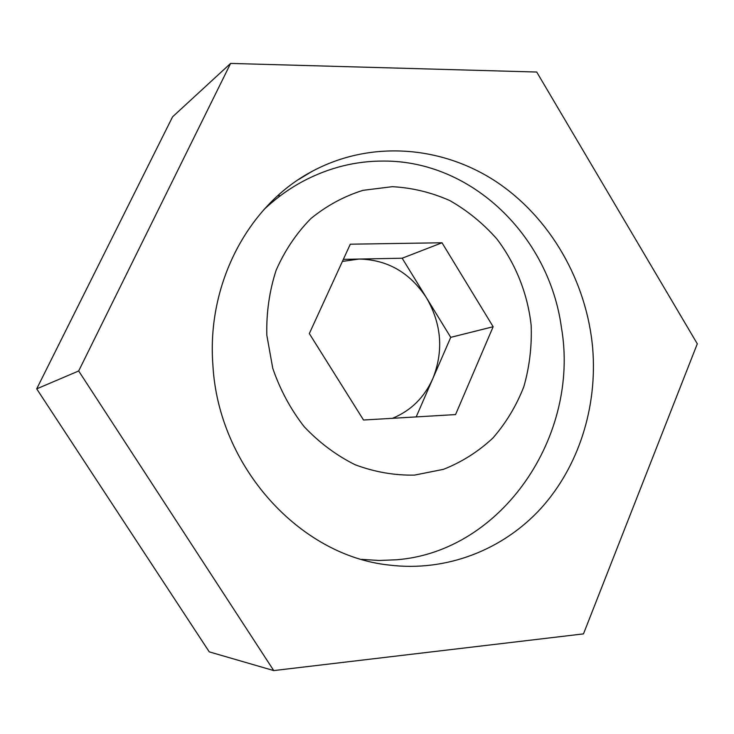 <?xml version="1.0" encoding="UTF-8"?>
<svg xmlns="http://www.w3.org/2000/svg" width="734" height="734" viewBox="0 0 734 734"><rect width="100%" height="100%" fill="white"/><g stroke="black" fill="none" stroke-linecap="round" stroke-linejoin="round"><path stroke-width="1.1" d="M277.452 195.996L279.259 195.382M212.897 365.073C206.566 283.434 248.624 204.713 312.308 171.261C370.202 140.231 440.886 145.552 495.569 181.27C550.188 217.337 586.824 281.205 592.696 348.402C597.476 407.067 578.805 466.429 540.986 508.341C502.946 549.913 446.511 572.107 389.139 565.061C299.683 555.812 218.347 466.521 212.897 365.073M230.604 63.418L78.676 370.973L273.736 670.582L583.484 633.882L697.3 343.806L536.719 72.033L230.604 63.418L172.573 116.825L36.7 388.855L209.263 651.865L273.736 670.582M78.676 370.973L36.7 388.855M364.972 559.712L363.569 559.904M361.633 559.354L379.148 560.482L396.599 559.767C502.148 551.555 580.245 435.546 561.4 327.382C549.133 236.614 472.32 160.599 383.524 161.058C355.586 160.957 328.795 167.682 303.142 181.215C289.068 188.739 275.975 198.226 263.864 209.667M392.451 418.307C410.893 410.719 424.362 397.461 432.849 378.551C443.712 351.081 441.611 324.208 426.555 297.931C409.994 272.598 387.479 259.643 359.018 259.056L402.177 258.221L450.74 337.346L493.147 326.731L455.557 414.582L363.523 420.022L309.326 333.575L350.292 244.202L442.006 242.771L493.147 326.731M266.818 335.163L272.745 368.239C280.067 389.644 290.536 409.122 304.151 426.665C319.262 442.639 336.264 455.337 355.146 464.76C374.661 472.035 394.452 475.485 414.536 475.109L443.492 469.329C461.879 462.044 478.348 451.612 492.918 438.014C506.065 422.903 516.369 405.792 523.837 386.671C529.517 366.798 531.948 346.347 531.159 325.309C527.673 293.884 515.819 263.956 496.89 238.99C483.11 223.393 467.384 210.566 449.713 200.529C431.243 192.363 412.104 187.739 392.295 186.684L363.055 190.326C344.062 196.244 326.658 205.676 310.849 218.594C296.362 233.329 284.783 250.569 276.103 270.305C269.387 291.068 266.286 312.684 266.818 335.163M402.177 258.221L442.006 242.771M450.74 337.346L416.196 416.903M343.338 259.359L359.018 259.056L342.411 261.405M312.308 171.261L298.811 179.38"/></g></svg>
